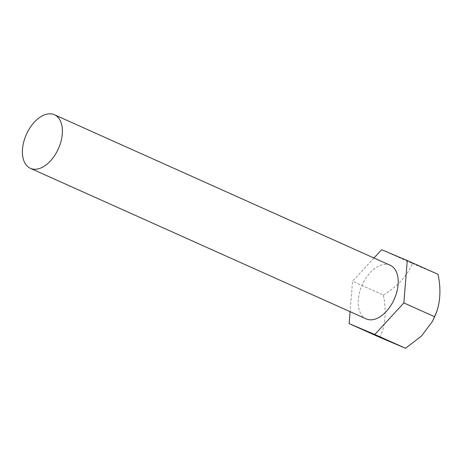 <?xml version="1.0" encoding="UTF-8"?>
<svg xmlns="http://www.w3.org/2000/svg" width="463" height="463" viewBox="0 0 463 463"><rect width="100%" height="100%" fill="white"/><g stroke="black" fill="none" stroke-linecap="round" stroke-linejoin="round"><path stroke-width="0.35" stroke-dasharray="2.31 1.74" d="M390.216 265.293A29.366 17.536 -65.9 0 0 380.355 265.392A29.366 17.536 -65.9 0 0 359.589 292.269A29.366 17.536 -65.9 0 0 366.192 318.88M373.965 258.007L352.557 281.244L350.109 311.668M379.903 337.423A61.307 42.266 69.3 0 0 383.312 295.035L352.557 281.244M383.312 295.035C397.457 286.562 407.145 276.046 412.371 263.488L381.616 249.702M412.371 263.488L438.021 274.333M432.679 320.957L432.477 321.357"/><path stroke-width="0.69" d="M30.39 168.324L366.192 318.88A29.366 17.536 -65.9 0 0 376.054 318.787A29.366 17.536 -65.9 0 0 396.82 291.904A29.366 17.536 -65.9 0 0 390.216 265.293L54.42 114.737A29.366 17.536 114.1 0 1 61.018 141.348A29.366 17.536 114.1 0 1 40.258 168.225A29.366 17.536 114.1 0 1 30.39 168.324A29.366 17.536 114.1 0 1 23.792 141.713A29.366 17.536 114.1 0 1 44.552 114.836A29.366 17.536 114.1 0 1 54.42 114.737M350.109 311.668L349.148 323.631L374.793 334.477L403.852 302.929L407.261 260.542L381.616 249.702L373.965 258.007M407.261 260.542L438.021 274.333A61.307 42.266 -110.7 0 1 436.499 312.224A61.307 42.266 -110.7 0 1 434.607 316.721L403.852 302.929M434.607 316.721L432.477 321.357L421.475 336.063L405.547 348.263L374.793 334.477M405.547 348.263L379.903 337.423L349.148 323.631M436.499 312.224L432.477 321.357"/></g></svg>

